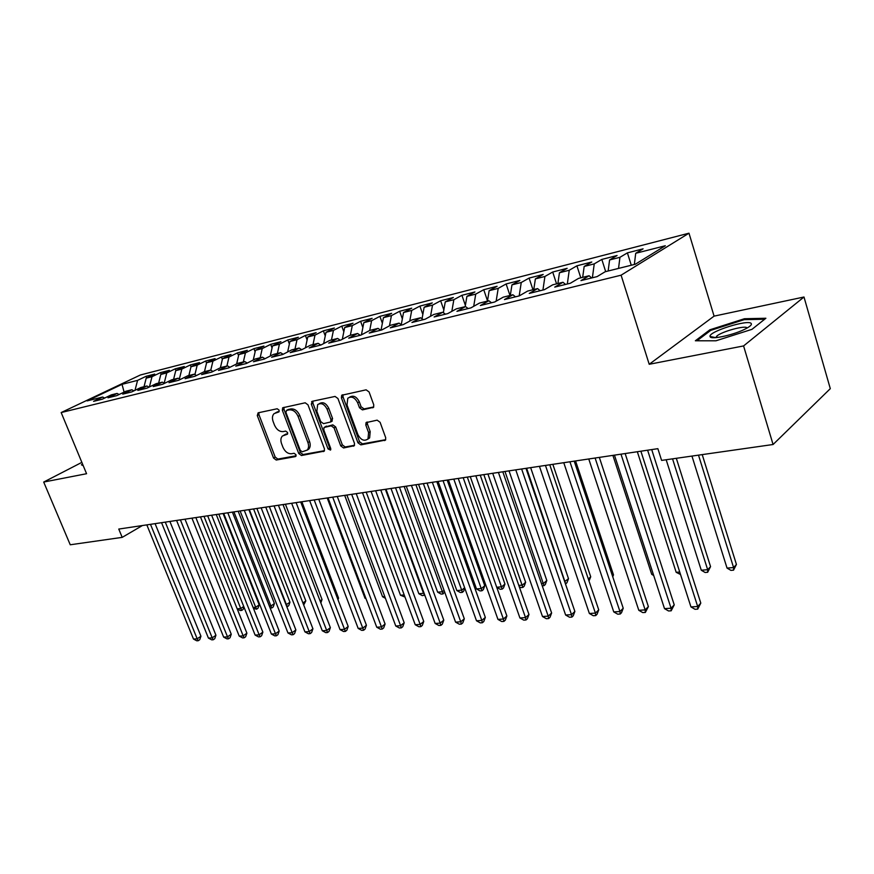 <?xml version="1.0" encoding="UTF-8"?>
<svg xmlns="http://www.w3.org/2000/svg" width="874" height="874" viewBox="0 0 874 874"><rect width="100%" height="100%" fill="white"/><g stroke="black" fill="none" stroke-linecap="round" stroke-linejoin="round"><path stroke-width="1.31" d="M279.112 410.179L277.2 408.759L258.136 412.812L257.284 415.565L273.54 458.02L276.217 460.041L295.357 456.61L296.002 454.72L294.09 453.278L291.588 453.737C287.896 453.923 285 451.749 282.914 447.215L281.559 443.664C280.434 440.409 280.718 437.852 282.4 436.006L287.404 434.214L287.59 432.532L285.678 431.101L283.176 431.592C279.494 431.822 276.599 429.658 274.491 425.114L273.125 421.53C271.967 418.122 272.295 415.478 274.097 413.61L278.904 411.916L279.112 410.179M372.663 407.83L373.515 407.339L373.777 404.87L369.079 391.956L366.119 389.826L341.701 395.267L341.395 397.801L357.936 442.757L360.831 444.877L385.51 440.059L385.707 437.732L380.103 422.295L377.142 420.154L366.053 422.623L365.813 425.026L368.588 432.619L368.02 438.912C364.272 441.567 360.907 440.135 357.903 434.607L347 404.957L347.808 398.238C351.545 395.889 354.833 397.408 357.663 402.761L359.498 407.765L362.426 409.884L373.537 407.306M743.577 345.929L803.993 297.007L714.08 316.137L649.207 364.283L743.577 345.929L773.075 444.505L661.607 460.401L657.86 448.668L118.755 529.065L122.196 537.368L142.396 525.547M649.207 364.283L621.097 275.19L61.169 412.561L140.353 375.001L688.985 233.194L621.097 275.19M81.861 462.368L43.7 482.055L86.57 473.719L61.169 412.561M43.7 482.055L70.237 544.775L122.196 537.368M307.998 404.859L305.19 402.794L282.663 407.776L282.357 410.277L298.711 453.464L301.443 455.518L324.221 451.148L324.44 448.81L307.998 404.859M312.291 401.286L335.059 396.435L337.954 398.533L354.483 443.38L354.276 445.718L343.569 447.969L340.718 445.871L334.065 427.921L331.213 425.835L324.046 427.484L323.784 429.91L330.711 448.46L330.547 450.088L328.034 448.941L311.308 404.159L312.291 401.286M146.745 377.907L146.1 376.301L137.568 380.376L122.032 384.331L87.138 400.893L102.662 397.025L93.573 401.363L102.203 399.232L111.293 394.873L117.105 393.431L108.005 397.79L116.821 395.605L125.911 391.235L131.854 389.749L122.753 394.13L131.755 391.902L140.856 387.51L146.919 385.991L137.83 390.405L147.029 388.122L156.129 383.697L162.335 382.156L153.234 386.581L162.651 384.254L171.741 379.808L178.088 378.224L168.999 382.681L178.624 380.288L187.713 375.82L194.192 374.203L185.113 378.682L194.968 376.246L204.046 371.756L210.678 370.095L201.61 374.596L211.694 372.095L220.751 367.583L227.546 365.889L218.489 370.412L228.802 367.856L237.859 363.322L244.807 361.585L235.772 366.13L246.337 363.518L255.361 358.952L262.484 357.182L253.46 361.749L264.287 359.072L273.289 354.483L280.587 352.67L271.585 357.258L282.673 354.516L291.654 349.906L299.127 348.049L290.157 352.659L301.519 349.84L310.467 345.219L318.125 343.307L309.188 347.939L320.834 345.055L329.749 340.412L337.604 338.457L328.7 343.111L340.642 340.15L349.524 335.485L357.575 333.475L348.704 338.151L360.951 335.113L369.8 330.427L378.049 328.373L369.232 333.07L381.807 329.957L390.591 325.237L399.068 323.129L390.296 327.848L403.198 324.647L411.938 319.917L420.634 317.754L411.916 322.495L425.168 319.207L433.843 314.454L442.768 312.237L434.116 316.989L447.728 313.613L456.348 308.85L465.514 306.566L456.927 311.341L470.911 307.877L479.455 303.092L488.872 300.743L480.372 305.529L494.75 301.967L503.206 297.171L512.885 294.757L504.462 299.563L519.254 295.893L527.623 291.075L537.576 288.595L529.251 293.424L544.458 289.655L552.729 284.815L562.976 282.269L554.739 287.109L570.394 283.231L578.566 278.38L589.109 275.747L580.981 280.598L597.095 276.61L605.147 271.748L635.311 264.232L665.311 245.747L635.704 253.296L634.349 264.472M146.1 376.301L154.731 374.083L146.198 378.169L152.01 376.683L149.399 386.974M161.198 374.258L160.543 372.597L152.01 376.683M160.543 372.597L169.348 370.336L160.816 374.443L166.748 372.925L164.181 383.194M175.958 370.532L175.281 368.817L166.748 372.925M175.281 368.817L184.272 366.512L175.75 370.631L181.814 369.079L179.378 378.966M190.335 364.95L199.523 362.601L191.002 366.741L190.335 364.95L181.814 369.079M188.86 375.536L191.002 366.741L197.196 365.157L194.913 374.618M206.515 363.081L205.718 361.006L197.196 365.157M205.718 361.006L215.102 358.602L206.592 362.765L212.928 361.148L210.776 370.161M222.357 359.4L221.428 356.985L212.928 361.148M221.428 356.985L231.02 354.516L222.52 358.701L228.999 357.051L226.89 366.053M238.558 355.652L237.488 352.867L228.999 357.051M237.488 352.867L247.287 350.343L238.81 354.549L245.43 352.856L243.343 361.956M255.11 351.84L253.908 348.65L245.43 352.856M253.908 348.65L263.926 346.082L255.459 350.299L262.233 348.573L260.168 357.761M272.054 347.961L270.689 344.345L262.233 348.573M270.689 344.345L280.936 341.723L272.491 345.951L279.418 344.181L277.375 353.467M289.37 344.017L287.852 339.942L279.418 344.181M287.852 339.942L298.34 337.255L289.917 341.505L297.007 339.702L294.986 349.076M307.102 340.008L305.419 335.441L297.007 339.702M305.419 335.441L316.148 332.688L307.757 336.96L315.001 335.113L313.012 344.585M325.248 335.922L323.38 330.831L315.001 335.113M323.38 330.831L334.371 328.012L326.002 332.306L333.431 330.405L331.464 339.986M343.832 331.77L341.778 326.111L333.431 330.405M341.778 326.111L353.02 323.227L344.695 327.531L352.298 325.598L350.354 335.277M362.863 327.553L360.612 321.282L352.298 325.598M360.612 321.282L372.127 318.333L363.835 322.648L371.614 320.671L369.702 330.47M382.364 323.26L379.895 316.344L371.614 320.671M379.895 316.344L391.683 313.318L383.446 317.655L391.421 315.612L389.476 325.838M402.346 318.901L399.647 311.275L391.421 315.612M399.647 311.275L411.73 308.172L403.537 312.521L411.709 310.434L409.742 321.108M422.83 314.476L419.891 306.086L411.709 310.434M419.891 306.086L432.28 302.907L424.13 307.266L432.521 305.135L430.532 316.279M443.839 309.986L440.638 300.765L432.521 305.135M440.638 300.765L453.344 297.499L445.248 301.88L453.846 299.695L451.836 311.341M465.383 305.43L461.92 295.303L453.846 299.695M461.92 295.303L474.943 291.96L466.913 296.352L475.74 294.101L473.708 306.304M487.495 300.809L483.737 289.709L475.74 294.101M483.737 289.709L497.098 286.279L489.145 290.681L498.202 288.376L496.148 301.169M509.979 295.478L506.122 283.963L498.202 288.376M506.122 283.963L519.844 280.445L511.956 284.869L521.254 282.499L519.189 295.915M532.965 289.742L529.098 278.074L521.254 282.499M529.098 278.074L543.18 274.469L535.38 278.893L544.928 276.457L542.929 290.026M556.563 283.864L552.696 272.022L544.928 276.457M552.696 272.022L567.15 268.318L559.447 272.754L569.247 270.252L567.324 283.984M580.795 277.823L576.916 265.805L569.247 270.252M576.916 265.805L591.774 262.003L584.171 266.45L594.244 263.872L592.386 277.779M605.693 271.617L601.815 259.425L594.244 263.872M601.815 259.425L617.077 255.514L609.582 259.96L619.939 257.317L618.541 268.405M631.279 265.237L627.401 252.87L619.939 257.317M627.401 252.87L643.089 248.839L635.704 253.296M589.109 275.747L591.665 277.954M562.976 282.269L565.554 284.421M609.582 259.96L608.151 271.006M537.576 288.595L540.176 290.714M584.171 266.45L582.674 277.353M512.885 294.757L515.496 296.821M559.447 272.754L557.896 283.526M488.872 300.743L491.505 302.775M535.38 278.893L533.785 289.545M465.514 306.566L468.147 308.555M511.956 284.869L510.307 295.39M442.768 312.237L445.423 314.192M489.145 290.681L487.452 301.093M420.634 317.754L423.289 319.676M466.913 296.352L465.176 306.643M399.068 323.129L401.734 325.019M445.248 301.88L443.369 312.673M378.049 328.373L380.725 330.219M424.13 307.266L422.055 318.781M357.575 333.475L360.252 335.288M403.537 312.521L401.264 324.691M337.604 338.457L340.281 340.237M383.446 317.655L381.042 330.143M318.125 343.307L320.813 345.066M363.835 322.648L361.421 334.873M299.127 348.049L301.748 349.72M344.695 327.531L342.313 339.265M280.587 352.67L283.132 354.276M326.002 332.306L323.664 343.58M262.484 357.182L264.964 358.722M307.757 336.96L305.441 347.808M244.807 361.585L247.233 363.06M289.917 341.505L287.644 351.96M227.546 365.889L229.906 367.309M272.491 345.951L270.263 356.024M210.678 370.095L212.983 371.461M255.459 350.299L253.263 360.022M194.192 374.203L196.442 375.514M238.81 354.549L236.646 363.934M178.088 378.224L180.273 379.48M222.52 358.701L220.39 367.768M162.335 382.156L164.465 383.358M206.592 362.765L204.461 371.647M146.919 385.991L149.017 387.16M131.854 389.749L133.886 390.875M175.75 370.631L173.587 379.349M117.105 393.431L119.093 394.513M160.816 374.443L158.642 383.074M102.662 397.025L104.618 398.074M146.198 378.169L144.013 386.723M773.075 444.505L830.3 388.657L803.993 297.007M714.08 316.137L688.985 233.194M122.032 384.331L124.097 392.098M137.568 380.376L135 390.339M82.604 464.181L81.413 464.793L83.249 465.722M709.896 329.793L695.365 340.773L715.959 340.794L751.979 329.334L765.886 318.256L744.419 318.737L709.896 329.793L710.191 330.765M279.21 411.403L275.66 412.736M284.061 435.034L287.699 433.679M258.901 412.648L258.944 414.647L275.179 457.047L277.845 459.068L296.122 455.78M283.984 407.317L284.017 409.349L300.328 452.492L303.07 454.535L324.505 450.689M286.563 410.43L285.918 412.397L300.285 450.372L302.207 451.814L307.189 450.077C308.751 448.209 309.003 445.696 307.921 442.55L298.089 416.406C295.947 411.763 292.998 409.589 289.239 409.873L286.563 410.43L288.223 409.502L286.497 410.441M307.058 450.208L308.806 449.105C310.379 447.237 310.631 444.724 309.56 441.578L307.921 442.55M288.223 409.502L290.889 408.934C294.647 408.65 297.597 410.835 299.738 415.467L309.56 441.578M354.527 445.292L345.175 446.975L343.569 447.969M324.691 427.113L332.841 424.862L335.682 426.949L342.335 444.877L345.175 446.975M312.958 401.144L312.958 403.22L329.651 447.947L330.842 449.291M327.105 409.196C324.396 404.028 321.25 402.499 317.666 404.607L316.847 411.304L320.682 421.574L323.5 423.65L330.678 421.978L330.94 419.531L327.105 409.196L328.744 408.245C326.046 403.089 322.899 401.559 319.316 403.668L319.283 403.679M331.65 421.399L332.579 418.57L330.94 419.531M328.744 408.245L332.579 418.57M349.545 397.189C353.293 394.993 356.537 396.534 359.301 401.811L361.126 406.792L364.054 408.912L373.755 406.967M367.801 439.163L369.626 437.907L370.194 431.625L368.588 432.619M367.419 422.022L367.419 424.043L370.194 431.625M343.056 394.742L343.034 396.862L359.542 441.752L362.437 443.872L385.729 439.688M712.277 337.626L712.048 336.883M744.692 319.655L744.419 318.737M237.171 608.828L240.743 608.523L204.003 516.359M243.933 606.971L243.092 609.44L241.694 610.413L240.219 610.533L237.215 608.916M241.694 610.413L240.743 608.523L243.726 606.447M150.481 524.334L197.196 638.818L193.504 639.058L146.821 524.881M155.091 523.646L200.944 636.217L197.196 638.818L198.278 640.708L196.792 640.806L193.504 639.058M200.944 636.217L199.764 639.67L198.278 640.708M253.11 607.496L255.678 607.288L259.174 604.83L223.088 513.508M259.174 604.83L258.005 608.206L256.606 609.189L255.678 607.288L218.806 514.152M256.606 609.189L253.482 608.446M269.4 606.141L270.918 606.021L274.403 603.541L238.187 511.257M274.403 603.541L273.223 606.949L271.825 607.943L270.918 606.021L233.915 511.891M271.825 607.943L270.121 607.976M165.284 522.128L212.207 637.856L208.427 638.096L161.548 522.685M169.895 521.439L215.944 635.223L212.207 637.856L213.256 639.757L211.737 639.855L208.427 638.096M215.944 635.223L214.753 638.708L213.256 639.757M180.405 519.877L227.524 636.862L223.657 637.113L176.592 520.445M185.015 519.189L231.249 634.207L227.524 636.862L228.551 638.796L227.011 638.894L223.657 637.113M231.249 634.207L230.048 637.736L228.551 638.796M83.117 465.405L82.254 464.979L82.811 464.684M751.247 323.588C748.92 318.923 708.191 331.694 710.038 336.468L710.125 336.719C710.901 340.095 735.253 334.611 746.254 328.482C750.242 326.308 751.913 324.68 751.247 323.588M747.051 327.947C745.773 324.931 721.247 331.639 716.724 336.195L715.85 337.626M696.971 340.773L710.704 330.383L744.167 319.666L764.663 319.218M286.038 604.764L289.96 602.23L253.602 508.963M289.96 602.23L288.748 605.671L287.36 606.676L286.475 604.721L249.33 509.597M287.36 606.676L286.803 606.72M302.917 602.994L305.824 600.886L269.345 506.614M305.824 600.886L303.704 605.026M195.852 517.572L243.169 635.857L239.225 636.108L191.952 518.151M200.474 516.884L246.894 633.18L243.169 635.857L244.174 637.801L242.601 637.911L239.225 636.108M246.894 633.18L245.66 636.731L244.174 637.801M211.639 515.212L259.152 634.819L255.121 635.081L207.662 515.813M216.26 514.524L262.866 632.12L259.152 634.819L260.135 636.796L258.518 636.895L255.121 635.081M262.866 632.12L261.621 635.715L260.135 636.796M320.092 600.941L322.036 599.509L285.427 504.211M322.036 599.509L320.834 602.896M227.786 512.809L275.485 633.77L271.366 634.032L223.711 513.42M232.397 512.12L279.188 631.039L275.485 633.77L276.435 635.769L274.797 635.868L271.366 634.032M279.188 631.039L277.921 634.677L276.435 635.769M337.637 598.81L338.577 598.111L301.858 501.763M338.577 598.111L337.998 599.75M244.283 510.35L292.167 632.689L287.961 632.962L240.132 510.973M248.893 509.662L295.871 629.936L292.167 632.689L293.107 634.71L291.424 634.819L287.961 632.962M295.871 629.936L294.582 633.606L293.107 634.71M261.162 507.827L309.232 631.585L304.928 631.869L256.912 508.471M265.772 507.149L312.925 628.799L309.232 631.585L310.139 633.639L308.413 633.748L304.928 631.869M312.925 628.799L311.614 632.525L310.139 633.639M327.226 497.983L364.982 598.198L365.791 598.133M366.042 598.777L364.982 598.198M278.435 505.259L326.679 630.46L322.277 630.744L274.086 505.904M283.034 504.571L330.361 627.652L326.679 630.46L327.553 632.536L325.794 632.645L322.277 630.744M330.361 627.652L329.028 631.41L327.553 632.536M344.684 495.372L382.55 596.734L384.779 596.549M385.434 598.329L382.55 596.734M296.111 502.616L344.52 629.302L340.03 629.597L291.654 503.282M300.689 501.938L348.191 626.472L344.52 629.302L345.372 631.41L343.569 631.52L340.03 629.597M348.191 626.472L346.836 630.274L345.372 631.41M362.524 492.718L400.5 595.238L404.203 594.932M404.99 597.051L400.5 595.238M314.192 499.928L362.776 628.133L358.176 628.428L309.636 500.605M318.77 499.24L366.424 625.26L362.776 628.133L363.595 630.252L361.749 630.373L358.176 628.428M366.424 625.26L365.048 629.105L363.595 630.252M380.769 489.997L418.854 593.719L423.508 593.326L385.401 489.309M424.742 595.019L422.306 595.631L418.854 593.719M424.163 595.478L423.988 592.954M332.71 497.164L381.468 626.92L376.749 627.226L328.045 497.863M337.277 496.476L385.095 624.025L381.468 626.92L382.244 629.072L380.354 629.193L376.749 627.226M385.095 624.025L383.686 627.914L382.244 629.072M399.44 487.211L437.634 592.157L442.386 591.764L404.17 486.501M444.648 592.015L443.009 593.938L441.108 594.091L437.634 592.157M443.009 593.938L442.386 591.764L444.068 590.398M351.676 494.334L400.587 625.686L395.758 626.003L346.891 495.045M356.231 493.657L404.192 622.758L400.587 625.686L401.33 627.871L399.396 627.991L395.758 626.003M404.192 622.758L402.772 626.691L401.33 627.871M418.548 484.36L456.829 590.562L461.701 590.158L423.387 483.639M464.771 588.104L463.613 591.261L462.28 592.364L460.336 592.517L456.829 590.562M462.28 592.364L461.701 590.158L464.629 587.732M371.1 491.439L420.165 624.418L415.226 624.735L366.206 492.171M375.634 490.762L423.748 621.458L420.165 624.418L420.864 626.636L418.897 626.756L415.226 624.735M423.748 621.458L422.306 625.445L420.864 626.636M438.103 481.443L476.483 588.923L481.465 588.508L484.764 585.744L447.204 480.088M484.764 585.744L483.322 589.633L482.011 590.748L443.063 480.7M482.011 590.748L480.012 590.911L476.483 588.923M391.017 488.468L440.212 623.129L435.154 623.457L385.991 489.211M395.529 487.79L443.784 620.136L440.212 623.129L440.878 625.369L438.857 625.5L435.154 623.457M443.784 620.136L442.31 624.167L440.878 625.369M496.716 587.241L501.687 586.825L504.954 584.04L467.317 477.084M504.954 584.04L503.5 587.973L502.189 589.098L463.209 477.696M502.189 589.098L500.147 589.262L496.749 587.339M411.425 485.42L460.762 621.796L455.572 622.135L406.268 486.195M415.915 484.753L464.302 618.781L460.762 621.796L461.385 624.069L459.309 624.2L455.572 622.135M464.302 618.781L462.794 622.856L461.385 624.069M518.795 585.405L522.401 585.11L525.635 582.292L487.921 474.014M525.635 582.292L524.149 586.268L522.86 587.404L483.835 474.626M522.86 587.404L520.762 587.579L519.254 586.716M432.346 482.306L481.814 620.442L476.505 620.78L427.069 483.093M436.814 481.64L485.321 617.383L481.814 620.442L482.382 622.747L480.263 622.878L476.505 620.78M485.321 617.383L483.792 621.523L482.382 622.747M541.432 583.526L543.606 583.34L546.807 580.5L509.029 470.868M546.807 580.5L545.3 584.531L544.01 585.667L504.975 471.468M544.01 585.667L542.23 585.82M453.803 479.105L503.391 619.043L497.951 619.393L448.395 479.913M458.249 478.439L506.865 615.962L503.391 619.043L503.916 621.381L501.742 621.523L497.951 619.393M506.865 615.962L505.314 620.147L503.916 621.381M564.67 581.592L568.504 578.664L530.66 467.645M568.504 578.664L566.953 582.75L565.686 583.898L526.629 468.246M475.827 475.817L525.514 617.612L519.932 617.973L470.267 476.647M480.241 475.161L528.967 614.498L525.514 617.612L525.995 619.983L523.766 620.125L519.932 617.973M528.967 614.498L527.372 618.737L525.995 619.983M588.311 579.003L590.726 576.785L552.838 464.334M590.726 576.785L589.01 581.046M498.431 472.452L548.216 616.148L542.492 616.52L492.718 473.304M502.812 471.796L551.625 612.991L548.216 616.148L548.643 618.552L546.348 618.705L542.492 616.52M551.625 612.991L550.008 617.284L548.643 618.552M612.434 575.857L613.493 574.852L575.573 460.948M613.493 574.852L612.75 576.796M521.625 468.988L571.509 614.651L565.62 615.023L515.769 469.862M525.984 468.344L574.874 611.45L571.509 614.651L571.88 617.088L569.52 617.23L565.62 615.023M574.874 611.45L573.224 615.809L571.88 617.088M545.463 465.438L595.402 613.1L589.371 613.493L539.444 466.334M549.768 464.793L598.734 609.877L595.402 613.1L595.718 615.58L593.304 615.733L589.371 613.493M598.734 609.877L597.051 614.28L595.718 615.58M612.893 455.376L651.72 574.349L653.293 574.218M653.708 575.507L651.72 574.349M569.946 461.778L619.95 611.516L613.756 611.92L563.763 462.707M574.218 461.144L623.228 608.249L619.95 611.516L620.201 614.029L617.721 614.182L613.756 611.92M623.228 608.249L621.512 612.718L620.201 614.029M637.332 451.727L676.181 572.317L679.732 572.022M680.529 574.502L676.181 572.317M595.118 458.031L645.154 609.888L638.796 610.303L588.759 458.981M599.335 457.397L648.388 606.589L645.154 609.888L645.34 612.445L642.794 612.598L638.796 610.303M648.388 606.589L645.34 612.445M666.174 459.757L701.276 570.23L707.656 569.695L710.562 566.636L676.323 458.304M710.562 566.636L707.667 572.284L707.656 569.695L672.543 458.85M707.667 572.284L705.121 572.492L701.276 570.23M620.988 454.174L671.057 608.217L664.513 608.643L614.455 455.146M625.161 453.551L674.236 604.874L671.057 608.217L671.177 610.806L668.555 610.97L664.513 608.643M674.236 604.874L671.177 610.806M691.946 456.075L727.037 568.089L733.581 567.543L736.432 564.451L702.215 454.611M736.432 564.451L733.537 570.165L733.581 567.543L698.501 455.146M733.537 570.165L730.915 570.372L727.037 568.089M647.612 450.197L697.681 606.501L690.952 606.927L640.882 451.202M651.72 449.586L700.795 603.115L697.681 606.501L697.725 609.123L695.038 609.298L690.952 606.927M700.795 603.115L697.725 609.123M277.648 411.73L275.987 412.659M286.093 433.985L284.454 434.935M295.904 456.283L295.357 456.61M277.845 459.068L276.217 460.041M275.179 457.047L273.54 458.02M258.944 414.647L257.284 415.565M324.287 451.06L323.446 451.574M303.07 454.535L301.443 455.518M300.328 452.492L298.711 453.464M284.017 409.349L282.357 410.277M299.738 415.467L298.089 416.406M290.889 408.934L289.239 409.873M354.331 445.642L353.424 446.199M342.335 444.877L340.718 445.871M335.682 426.949L334.065 427.921M332.841 424.862L331.213 425.835M326.417 426.119L324.778 427.091M329.651 447.947L328.034 448.941M312.958 403.22L311.308 404.159M364.054 408.912L362.426 409.884M361.126 406.792L359.498 407.765M359.301 401.811L357.663 402.761M367.419 424.043L365.813 425.026M385.554 440.004L384.582 440.616M362.437 443.872L360.831 444.877M359.542 441.752L357.936 442.757M343.034 396.862L341.395 397.801M308.806 449.105L307.189 450.077M332.306 421.006L330.678 421.978M312.215 401.308L311.625 401.636M369.626 437.907L368.02 438.912M366.84 422.142L366.053 422.623M342.379 394.884L341.701 395.267M715.664 337.637L710.038 336.468M717.117 337.506L716.724 336.195"/></g></svg>
